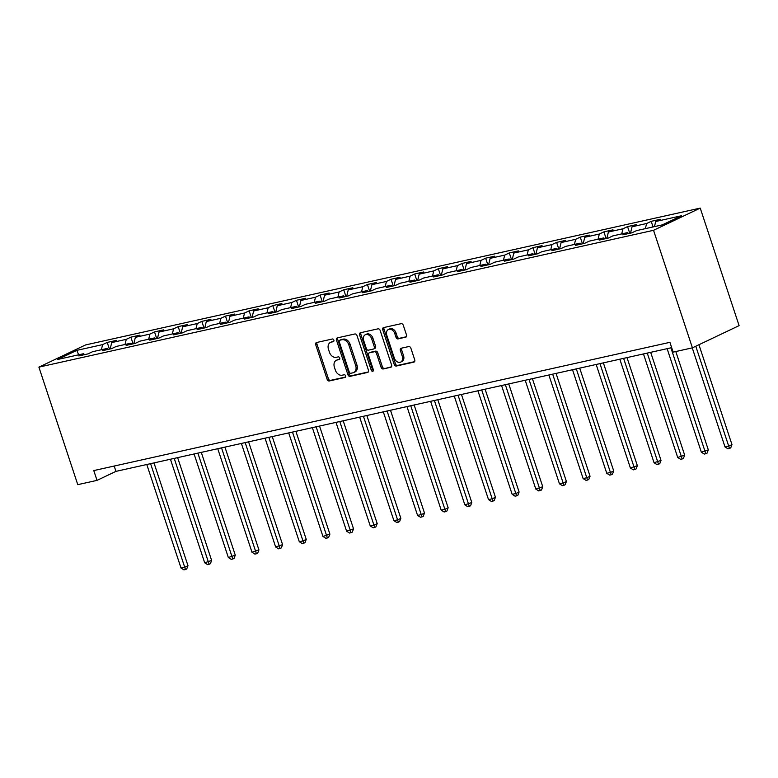 <?xml version="1.0" encoding="UTF-8"?>
<svg xmlns="http://www.w3.org/2000/svg" width="778" height="778" viewBox="0 0 778 778"><rect width="100%" height="100%" fill="white"/><g stroke="black" fill="none" stroke-linecap="round" stroke-linejoin="round"><path stroke-width="1.17" d="M333.859 340.103A1.43 1.05 -115.4 0 0 332.381 338.994L316.568 342.514A2.042 1.507 -115.4 0 0 316.325 342.592A2.042 1.507 -115.4 0 0 315.712 344.761L327.159 379.372A2.042 1.507 -115.4 0 0 329.279 380.967L345.092 377.447A1.43 1.05 -115.4 0 0 344.207 374.753L342.155 375.21A6.525 4.824 -115.4 0 1 335.357 370.114L334.404 367.235A6.525 4.824 -115.4 0 1 336.368 360.282A6.525 4.824 -115.4 0 1 337.137 360.019L339.179 359.562A1.43 1.05 -115.4 0 0 338.294 356.869L336.242 357.326A6.525 4.824 -115.4 0 1 329.444 352.24L328.491 349.351A6.525 4.824 -115.4 0 1 330.456 342.398A6.525 4.824 -115.4 0 1 331.224 342.135L333.266 341.678A1.43 1.05 -115.4 0 0 333.859 340.103M405.649 337.234A2.042 1.507 -115.4 0 0 405.892 337.146A2.042 1.507 -115.4 0 0 406.505 334.978L403.296 325.272A2.042 1.507 -115.4 0 0 401.166 323.677L383.603 327.587A2.042 1.507 -115.4 0 0 383.369 327.664A2.042 1.507 -115.4 0 0 382.757 329.843L394.203 364.444A2.042 1.507 -115.4 0 0 396.323 366.039L413.886 362.13A2.042 1.507 -115.4 0 0 414.12 362.052A2.042 1.507 -115.4 0 0 414.742 359.874L410.862 348.145A2.042 1.507 -115.4 0 0 408.732 346.56L401.215 348.233A2.042 1.507 -115.4 0 0 400.981 348.311A2.042 1.507 -115.4 0 0 400.369 350.489L402.294 356.305A5.456 4.036 -115.4 0 1 400.651 362.11A5.456 4.036 -115.4 0 1 394.329 358.075L386.792 335.289A5.456 4.036 -115.4 0 1 388.436 329.483A5.456 4.036 -115.4 0 1 394.757 333.519L396.012 337.312A2.042 1.507 -115.4 0 0 398.132 338.907L406.106 337.02M38.9 367.128L77.771 484.655L97.026 480.376L93.788 470.583L669.916 342.33L673.155 352.123L692.41 347.834L653.539 230.307L38.9 367.128L85.59 344.926L700.229 208.105L653.539 230.307M357.005 335.571A2.042 1.507 -115.4 0 0 354.885 333.976L337.321 337.885A2.042 1.507 -115.4 0 0 337.088 337.973A2.042 1.507 -115.4 0 0 336.475 340.142L347.922 374.753A2.042 1.507 -115.4 0 0 350.042 376.348L367.605 372.438A2.042 1.507 -115.4 0 0 367.838 372.351A2.042 1.507 -115.4 0 0 368.451 370.182L357.005 335.571M360.467 332.741L378.03 328.831A2.042 1.507 -115.4 0 1 380.15 330.417L391.597 365.028A2.042 1.507 -115.4 0 1 390.984 367.197A2.042 1.507 -115.4 0 1 390.741 367.284L383.233 368.957A2.042 1.507 -115.4 0 1 381.103 367.362L376.464 353.329A2.042 1.507 -115.4 0 0 374.335 351.734L369.356 352.842A2.042 1.507 -115.4 0 0 369.112 352.93A2.042 1.507 -115.4 0 0 368.5 355.099L373.333 369.715A1.43 1.05 -115.4 0 1 371.252 370.182L359.611 334.987A2.042 1.507 -115.4 0 1 360.224 332.819A2.042 1.507 -115.4 0 1 360.467 332.741M651.205 221.331L646.606 223.519L632.047 226.768L636.657 224.57L627.554 226.602L622.954 228.79L608.396 232.029L613.006 229.841L603.903 231.863L599.303 234.052L584.745 237.29L589.354 235.102L580.252 237.125L575.652 239.323L561.094 242.561L565.694 240.373L556.601 242.396L551.991 244.584L537.442 247.822L542.042 245.634L532.949 247.657L528.34 249.845L513.791 253.083L518.391 250.895L509.298 252.928L504.689 255.116L490.14 258.354L494.74 256.166L485.647 258.189L481.037 260.377L466.489 263.616L471.089 261.427L461.996 263.45L457.386 265.638L442.838 268.887L447.438 266.689L438.345 268.721L433.735 270.909L419.186 274.148L423.786 271.96L414.693 273.982L410.084 276.171L395.535 279.409L400.135 277.221L391.042 279.244L386.433 281.441L371.884 284.68L376.484 282.492L367.391 284.515L362.781 286.703L348.223 289.941L352.833 287.753L343.74 289.776L339.13 291.964L324.572 295.212L329.182 293.014L320.089 295.047L315.479 297.235L300.921 300.473L305.53 298.285L296.437 300.308L291.828 302.496L277.269 305.735L281.879 303.546L272.786 305.569L268.177 307.767L253.618 311.006L258.228 308.817L249.135 310.84L244.525 313.028L229.967 316.267L234.577 314.079L225.474 316.101L220.874 318.29L206.316 321.538L210.926 319.34L201.823 321.372L197.223 323.56L182.665 326.799L187.274 324.611L178.172 326.634L173.572 328.822L159.013 332.06L163.623 329.872L154.521 331.895L149.921 334.093L135.362 337.331L139.972 335.143L130.869 337.166L126.269 339.354L111.711 342.592L116.321 340.404L107.218 342.427L102.618 344.615L76.837 350.353L57.66 359.475L83.431 353.737L78.831 355.925L87.924 353.902L92.533 351.714L107.082 348.476L102.482 350.664L111.575 348.641L116.185 346.453L130.733 343.205L126.133 345.403L135.226 343.37L139.836 341.182L154.384 337.944L149.784 340.132L158.877 338.109L163.487 335.921L178.036 332.683L173.436 334.871L182.529 332.848L187.138 330.65L201.687 327.412L197.087 329.6L206.18 327.577L210.789 325.389L225.338 322.15L220.738 324.338L229.831 322.316L234.441 320.128L248.999 316.879L244.389 319.077L253.482 317.045L258.092 314.857L272.65 311.618L268.04 313.806L277.133 311.784L281.743 309.595L296.301 306.357L291.692 308.545L300.785 306.522L305.394 304.324L319.952 301.086L315.343 303.284L324.436 301.251L329.045 299.063L343.604 295.825L338.994 298.013L348.087 295.99L352.697 293.802L367.255 290.564L362.645 292.752L371.748 290.729L376.348 288.531L390.906 285.293L386.296 287.481L395.399 285.458L399.999 283.27L414.557 280.031L409.948 282.219L419.05 280.197L423.65 278.009L438.209 274.76L433.599 276.958L442.701 274.926L447.301 272.738L461.86 269.499L457.25 271.687L466.353 269.665L470.953 267.476L485.511 264.238L480.901 266.426L490.004 264.403L494.604 262.205L509.162 258.967L504.552 261.155L513.655 259.132L518.255 256.944L532.813 253.706L528.204 255.894L537.306 253.871L541.906 251.683L556.465 248.435L551.855 250.633L560.957 248.6L565.567 246.412L580.116 243.174L575.516 245.362L584.609 243.339L589.218 241.151L603.767 237.912L599.167 240.101L608.26 238.078L612.87 235.88L627.418 232.641L622.818 234.83L631.911 232.807L636.521 230.619L662.292 224.881L681.47 215.759L655.698 221.497L660.308 219.308L651.205 221.331L653.063 226.933M645.37 228.644L646.606 223.519M630.52 233.118L632.047 226.768M627.418 232.641L628.663 233.526M621.719 233.915L622.954 228.79M606.869 238.379L608.396 232.029M603.767 237.912L605.012 238.797M598.068 239.177L599.303 234.052M583.218 243.65L584.745 237.29M580.116 243.174L581.361 244.059M574.417 244.438L575.652 239.323M559.567 248.911L561.094 242.561M556.465 248.435L557.709 249.33M550.766 249.709L551.991 244.584M535.916 254.182L537.442 247.822M532.813 253.706L534.058 254.591M527.114 254.97L528.34 249.845M512.264 259.444L513.791 253.083M509.162 258.967L510.407 259.852M503.463 260.241L504.689 255.116M488.613 264.705L490.14 258.354M485.511 264.238L486.756 265.123M479.812 265.502L481.037 260.377M464.962 269.976L466.489 263.616M461.86 269.499L463.105 270.384M456.161 270.763L457.386 265.638M441.311 275.237L442.838 268.887M438.209 274.76L439.453 275.655M432.51 276.034L433.735 270.909M417.66 280.508L419.186 274.148M414.557 280.031L415.802 280.916M408.858 281.296L410.084 276.171M394.008 285.769L395.535 279.409M390.906 285.293L392.151 286.178M385.207 286.567L386.433 281.441M370.357 291.03L371.884 284.68M367.255 290.564L368.5 291.449M361.556 291.828L362.781 286.703M346.706 296.301L348.223 289.941M343.604 295.825L344.849 296.71M337.905 297.089L339.13 291.964M323.055 301.563L324.572 295.212M319.952 301.086L321.197 301.981M314.254 302.36L315.479 297.235M299.404 306.824L300.921 300.473M296.301 306.357L297.546 307.242M290.593 307.621L291.828 302.496M275.743 312.095L277.269 305.735M272.65 311.618L273.895 312.503M266.942 312.892L268.177 307.767M252.091 317.356L253.618 311.006M248.999 316.879L250.244 317.774M243.29 318.153L244.525 313.028M228.44 322.627L229.967 316.267M225.338 322.15L226.593 323.035M219.639 323.415L220.874 318.29M204.789 327.888L206.316 321.538M201.687 327.412L202.941 328.297M195.988 328.686L197.223 323.56M181.138 333.149L182.665 326.799M178.036 332.683L179.29 333.567M172.337 333.947L173.572 328.822M157.487 338.42L159.013 332.06M154.384 337.944L155.639 338.829M148.686 339.218L149.921 334.093M133.835 343.681L135.362 337.331M130.733 343.205L131.988 344.1M125.034 344.479L126.269 339.354M110.184 348.952L111.711 342.592M107.082 348.476L108.327 349.361M101.383 349.74L102.618 344.615M78.646 354.807L76.837 350.353M83.431 353.737L84.676 354.622M692.41 347.834L739.1 325.632L700.229 208.105M97.026 480.376L115.951 471.371L671.677 347.659M654.473 226.622L655.698 221.497M114.191 466.032L115.951 471.371M109.435 349.118L107.218 342.427M133.087 343.847L130.869 337.166M156.738 338.586L154.521 331.895M180.389 333.324L178.172 326.634M204.04 328.053L201.823 321.372M227.691 322.792L225.474 316.101M251.343 317.531L249.135 310.84M274.994 312.26L272.786 305.569M298.645 306.999L296.437 300.308M322.296 301.728L320.089 295.047M345.947 296.467L343.74 289.776M369.599 291.205L367.391 284.515M393.25 285.934L391.042 279.244M416.901 280.673L414.693 273.982M440.552 275.402L438.345 268.721M464.203 270.141L461.996 263.45M487.855 264.88L485.647 258.189M511.506 259.609L509.298 252.928M535.157 254.348L532.949 247.657M558.818 249.077L556.601 242.396M582.469 243.815L580.252 237.125M606.12 238.554L603.903 231.863M629.772 233.283L627.554 226.602M333.82 341.241L332.478 341.542A6.525 4.824 -115.4 0 0 331.72 341.805L330.456 342.398M336.368 360.282L337.633 359.679A6.525 4.824 -115.4 0 1 338.401 359.417L339.733 359.125M317.132 342.388A2.042 1.507 -115.4 0 0 316.977 344.168L328.423 378.769A2.042 1.507 -115.4 0 0 330.543 380.364L345.646 376.999M337.885 337.759A2.042 1.507 -115.4 0 0 337.73 339.548L349.176 374.15A2.042 1.507 -115.4 0 0 351.306 375.745L368.295 371.962M339.85 340.219A1.43 1.05 -115.4 0 0 339.257 341.795L349.303 372.176A1.43 1.05 -115.4 0 0 350.79 373.284L352.949 372.808A6.525 4.824 -115.4 0 0 353.708 372.545A6.525 4.824 -115.4 0 0 355.672 365.592L348.807 344.829A6.525 4.824 -115.4 0 0 342.009 339.733L339.85 340.219L341.114 339.616A1.43 1.05 -115.4 0 0 340.793 339.772M353.708 372.545L354.972 371.942A6.525 4.824 -115.4 0 0 356.937 364.999L355.672 365.592M341.114 339.616L343.273 339.14A6.525 4.824 -115.4 0 1 350.071 344.226L356.937 364.999M391.441 366.808L383.233 368.957M370.163 352.463A2.042 1.507 -115.4 0 1 370.377 352.327A2.042 1.507 -115.4 0 1 370.62 352.249L375.599 351.141A2.042 1.507 -115.4 0 1 377.729 352.726L382.368 366.769A2.042 1.507 -115.4 0 0 384.488 368.354M361.031 332.614A2.042 1.507 -115.4 0 0 360.875 334.394L372.516 369.579A1.43 1.05 -115.4 0 0 373.382 370.61M371.651 338.761A5.456 4.036 -115.4 0 0 365.32 334.725A5.456 4.036 -115.4 0 0 363.686 340.54L366.341 348.563A2.042 1.507 -115.4 0 0 368.461 350.158L373.45 349.05A2.042 1.507 -115.4 0 0 373.683 348.962A2.042 1.507 -115.4 0 0 374.306 346.794L371.651 338.761L372.905 338.167A5.456 4.036 -115.4 0 0 366.584 334.132L365.32 334.725M374.714 348.447A2.042 1.507 -115.4 0 0 374.947 348.359A2.042 1.507 -115.4 0 0 375.56 346.191L374.306 346.794M372.905 338.167L375.56 346.191M388.436 329.483L389.7 328.88A5.456 4.036 -115.4 0 1 396.021 332.916L397.276 336.718A2.042 1.507 -115.4 0 0 399.396 338.304L406.349 336.757M400.651 362.11L401.915 361.507A5.456 4.036 -115.4 0 0 403.549 355.702L402.294 356.305M401.788 348.106A2.042 1.507 -115.4 0 0 401.633 349.886L403.549 355.702M384.176 327.46A2.042 1.507 -115.4 0 0 384.021 329.24L395.467 363.851A2.042 1.507 -115.4 0 0 397.587 365.436L414.586 361.653M146.789 464.505L181.031 568.047L184.824 567.211L187.984 565.703L153.986 462.91M187.984 565.703L186.739 568.951L185.475 569.554L150.582 463.659M185.475 569.554L183.958 569.895L181.031 568.047M170.44 459.244L204.692 562.786L211.635 560.442L177.637 457.639M211.635 560.442L210.391 563.69L209.126 564.293L174.233 458.398M209.126 564.293L207.609 564.634L204.692 562.786M194.092 453.973L228.343 557.525L235.287 555.181L201.288 452.378M235.287 555.181L234.042 558.429L232.778 559.022L197.884 453.136M232.778 559.022L231.261 559.363L228.343 557.525M217.743 448.712L251.994 552.254L258.938 549.91L224.939 447.107M258.938 549.91L257.693 553.158L256.429 553.761L221.536 447.865M256.429 553.761L254.912 554.101L251.994 552.254M241.394 443.45L275.645 546.992L282.589 544.649L248.59 441.846M282.589 544.649L281.344 547.897L280.08 548.5L245.187 442.604M280.08 548.5L278.563 548.83L275.645 546.992M265.045 438.179L299.297 541.721L303.08 540.885L306.24 539.378L272.242 436.584M306.24 539.378L304.995 542.636L303.731 543.229L268.838 437.333M303.731 543.229L302.224 543.569L299.297 541.721M288.706 432.918L322.948 536.46L329.891 534.116L295.893 431.313M329.891 534.116L328.647 537.365L327.382 537.968L292.489 432.072M327.382 537.968L325.875 538.308L322.948 536.46M312.357 427.647L346.599 531.199L353.543 528.855L319.544 426.052M353.543 528.855L352.298 532.103L351.043 532.697L316.14 426.811M351.043 532.697L349.526 533.037L346.599 531.199M336.008 422.386L370.25 525.928L374.043 525.082L377.194 523.584L343.195 420.781M377.194 523.584L375.949 526.832L374.695 527.435L339.791 421.54M374.695 527.435L373.177 527.776L370.25 525.928M359.66 417.125L393.901 520.667L397.694 519.821L400.845 518.323L366.846 415.52M400.845 518.323L399.6 521.571L398.346 522.174L363.443 416.279M398.346 522.174L396.829 522.505L393.901 520.667M383.311 411.854L417.553 515.396L421.345 514.559L424.496 513.052L390.498 410.259M424.496 513.052L423.251 516.31L421.997 516.903L387.094 411.017M421.997 516.903L420.48 517.244L417.553 515.396M406.962 406.593L441.204 510.135L444.997 509.289L448.147 507.791L414.149 404.988M448.147 507.791L446.903 511.039L445.648 511.642L410.745 405.746M445.648 511.642L444.131 511.982L441.204 510.135M430.613 401.322L464.855 504.873L471.799 502.53L437.8 399.727M471.799 502.53L470.564 505.778L469.299 506.381L434.406 400.485M469.299 506.381L467.782 506.711L464.855 504.873M454.264 396.06L488.506 499.602L492.299 498.766L495.45 497.259L461.451 394.456M495.45 497.259L494.215 500.507L492.951 501.11L458.057 395.214M492.951 501.11L491.433 501.45L488.506 499.602M477.916 390.799L512.157 494.341L515.95 493.495L519.101 491.997L485.102 389.195M519.101 491.997L517.866 495.246L516.602 495.849L481.708 389.953M516.602 495.849L515.085 496.179L512.157 494.341M501.567 385.528L535.809 489.08L542.752 486.727L508.754 383.933M542.752 486.727L541.517 489.984L540.253 490.578L505.36 384.692M540.253 490.578L538.736 490.918L535.809 489.08M525.218 380.267L559.46 483.809L563.253 482.963L566.403 481.465L532.405 378.662M566.403 481.465L565.168 484.713L563.904 485.316L529.011 379.421M563.904 485.316L562.387 485.657L559.46 483.809M548.869 375.006L583.111 478.548L586.904 477.702L590.055 476.204L556.056 373.401M590.055 476.204L588.82 479.452L587.555 480.055L552.662 374.16M587.555 480.055L586.038 480.386L583.111 478.548M572.52 369.735L606.762 473.277L610.555 472.441L613.706 470.933L579.707 368.14M613.706 470.933L612.471 474.181L611.207 474.784L576.313 368.889M611.207 474.784L609.689 475.125L606.762 473.277M596.172 364.474L630.413 468.016L637.357 465.672L603.368 362.869M637.357 465.672L636.122 468.92L634.858 469.523L599.964 363.627M634.858 469.523L633.341 469.854L630.413 468.016M619.823 359.203L654.065 462.754L661.018 460.411L627.019 357.608M661.018 460.411L659.773 463.659L658.509 464.252L623.616 358.366M658.509 464.252L656.992 464.592L654.065 462.754M643.474 353.941L677.716 457.483L684.669 455.14L650.671 352.337M684.669 455.14L683.424 458.388L682.16 458.991L647.267 353.095M682.16 458.991L680.643 459.331L677.716 457.483M667.125 348.68L701.367 452.222L708.32 449.879L675.79 351.53M708.32 449.879L707.076 453.127L705.811 453.73L670.918 347.834M705.811 453.73L704.294 454.06L701.367 452.222M692.255 347.873L725.018 446.951L728.811 446.115L731.972 444.608L698.936 344.732M731.972 444.608L730.727 447.865L729.463 448.459L695.785 346.229M729.463 448.459L727.945 448.799L725.018 446.951M332.478 341.542L331.224 342.135M338.401 359.417L337.137 360.019M330.543 380.364L329.279 380.967M328.423 378.769L327.159 379.372M316.977 344.168L315.712 344.761M351.306 375.745L350.042 376.348M349.176 374.15L347.922 374.753M337.73 339.548L336.475 340.142M350.071 344.226L348.807 344.829M343.273 339.14L342.009 339.733M382.368 366.769L381.103 367.362M377.729 352.726L376.464 353.329M375.599 351.141L374.335 351.734M370.62 352.249L369.356 352.842M372.516 369.579L371.252 370.182M360.875 334.394L359.611 334.987M399.396 338.304L398.132 338.907M397.276 336.718L396.012 337.312M396.021 332.916L394.757 333.519M401.633 349.886L400.369 350.489M397.587 365.436L396.323 366.039M395.467 363.851L394.203 364.444M384.021 329.24L382.757 329.843M340.949 339.675L339.685 340.278M370.377 352.327L369.112 352.93M374.947 348.359L373.683 348.962"/></g></svg>

